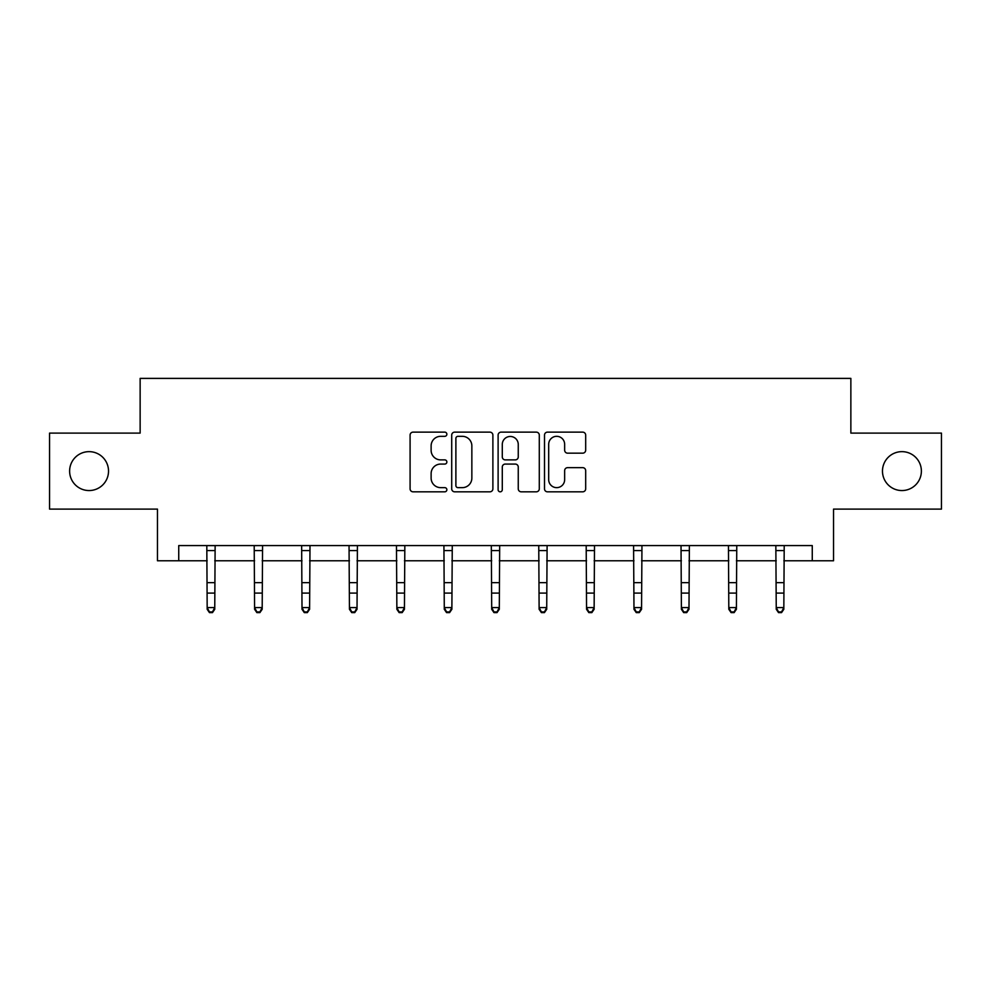 <?xml version="1.0" encoding="UTF-8"?>
<svg xmlns="http://www.w3.org/2000/svg" width="991" height="991" viewBox="0 0 991 991"><rect width="100%" height="100%" fill="white"/><g stroke="black" fill="none" stroke-linecap="round" stroke-linejoin="round"><path stroke-width="1.49" d="M446.867 434.231A2.093 2.093 0 0 0 444.773 432.138L413.074 432.138A2.985 2.985 0 0 0 410.088 435.123L410.088 488.836A2.985 2.985 0 0 0 413.074 491.821L444.773 491.821A2.093 2.093 0 0 0 446.867 489.727A2.093 2.093 0 0 0 444.773 487.646L440.673 487.646A9.551 9.551 0 0 1 431.122 478.096L431.122 473.611A9.551 9.551 0 0 1 440.673 464.073L444.773 464.073A2.093 2.093 0 0 0 446.867 461.979A2.093 2.093 0 0 0 444.773 459.886L440.673 459.886A9.551 9.551 0 0 1 431.122 450.348L431.122 445.863A9.551 9.551 0 0 1 440.673 436.325L444.773 436.325A2.093 2.093 0 0 0 446.867 434.231M882.473 471.097A19.461 19.461 0 0 0 901.934 490.557A19.461 19.461 0 0 0 921.382 471.097A19.461 19.461 0 0 0 901.934 451.648A19.461 19.461 0 0 0 882.473 471.097M69.618 471.097A19.461 19.461 0 0 0 89.066 490.557A19.461 19.461 0 0 0 108.527 471.097A19.461 19.461 0 0 0 89.066 451.648A19.461 19.461 0 0 0 69.618 471.097M582.708 453.172A2.985 2.985 0 0 0 585.681 450.199L585.681 435.123A2.985 2.985 0 0 0 582.708 432.138L547.49 432.138A2.985 2.985 0 0 0 544.505 435.123L544.505 488.836A2.985 2.985 0 0 0 547.49 491.821L582.708 491.821A2.985 2.985 0 0 0 585.681 488.836L585.681 470.638A2.985 2.985 0 0 0 582.708 467.653L567.632 467.653A2.985 2.985 0 0 0 564.647 470.638L564.647 479.656A7.978 7.978 0 0 1 556.669 487.646A7.978 7.978 0 0 1 548.692 479.656L548.692 444.302A7.978 7.978 0 0 1 556.669 436.325A7.978 7.978 0 0 1 564.647 444.302L564.647 450.199A2.985 2.985 0 0 0 567.632 453.172L582.708 453.172M178.739 560.782L178.739 545.583L812.261 545.583L812.261 560.782L833.53 560.782L833.53 509.101L941.45 509.101L941.45 433.104L850.86 433.104L850.86 378.389L140.14 378.389L140.14 433.104L49.55 433.104L49.55 509.101L157.47 509.101L157.47 560.782L207.169 560.782M492.886 435.123A2.985 2.985 0 0 0 489.901 432.138L454.696 432.138A2.985 2.985 0 0 0 451.71 435.123L451.71 488.836A2.985 2.985 0 0 0 454.696 491.821L489.901 491.821A2.985 2.985 0 0 0 492.886 488.836L492.886 435.123M501.099 432.138L536.304 432.138A2.985 2.985 0 0 1 539.29 435.123L539.29 488.836A2.985 2.985 0 0 1 536.304 491.821L521.241 491.821A2.985 2.985 0 0 1 518.256 488.836L518.256 467.058A2.985 2.985 0 0 0 515.27 464.073L505.274 464.073A2.985 2.985 0 0 0 502.288 467.058L502.288 489.727A2.093 2.093 0 0 1 500.195 491.821A2.093 2.093 0 0 1 498.114 489.727L498.114 435.123A2.985 2.985 0 0 1 501.099 432.138M214.762 560.782L254.588 560.782M262.194 560.782L302.007 560.782M309.613 560.782L349.439 560.782M357.033 560.782L396.858 560.782M404.452 560.782L444.278 560.782M451.884 560.782L491.697 560.782M499.303 560.782L539.116 560.782M546.722 560.782L586.548 560.782M594.142 560.782L633.967 560.782M641.561 560.782L681.387 560.782M688.993 560.782L728.806 560.782M736.412 560.782L776.238 560.782M783.831 560.782L812.261 560.782M457.978 436.325A2.093 2.093 0 0 0 455.885 438.406L455.885 485.553A2.093 2.093 0 0 0 457.978 487.646L462.301 487.646A9.551 9.551 0 0 0 471.852 478.096L471.852 445.863A9.551 9.551 0 0 0 462.301 436.325L457.978 436.325M518.256 444.451A7.978 7.978 0 0 0 510.266 436.474A7.978 7.978 0 0 0 502.288 444.451L502.288 456.913A2.985 2.985 0 0 0 505.274 459.886L515.27 459.886A2.985 2.985 0 0 0 518.256 456.913L518.256 444.451M212.483 611.942L214.762 607.582L215.134 545.632L206.809 545.632L207.169 607.582L214.762 607.582L214.762 609.267L212.483 612.611L212.483 611.942L209.448 611.942L209.448 612.611L212.483 612.611M209.448 612.611L207.169 609.267L207.169 607.582L209.448 611.942M254.204 545.583L254.588 607.582L262.194 607.582L262.194 609.267L259.915 612.611L259.915 611.942L256.867 611.942L256.867 612.611L259.915 612.611M259.915 611.942L262.194 607.582L262.578 545.583L254.229 545.632M256.867 612.611L254.588 609.267L254.588 607.582L256.867 611.942M307.334 611.942L309.613 607.582L309.997 545.583L301.648 545.632L302.007 607.582L309.613 607.582L309.613 609.267L307.334 612.611L307.334 611.942L304.287 611.942L304.287 612.611L307.334 612.611M304.287 612.611L302.007 609.267L302.007 607.582L304.287 611.942M349.043 545.583L349.439 607.582L357.033 607.582L357.033 609.267L354.753 612.611L354.753 611.942L351.718 611.942L351.718 612.611L354.753 612.611M354.753 611.942L357.033 607.582L357.417 545.583M351.718 612.611L349.439 609.267L349.439 607.582L351.718 611.942M396.474 545.583L396.858 607.582L404.452 607.582L404.452 609.267L402.173 612.611L402.173 611.942L399.138 611.942L399.138 612.611L402.173 612.611M402.173 611.942L404.452 607.582L404.836 545.583L396.499 545.632M399.138 612.611L396.858 609.267L396.858 607.582L399.138 611.942M449.592 611.942L451.884 607.582L452.268 545.583L443.918 545.632L444.278 607.582L451.884 607.582L451.884 609.267L449.592 612.611L449.592 611.942L446.557 611.942L446.557 612.611L449.592 612.611M446.557 612.611L444.278 609.267L444.278 607.582L446.557 611.942M491.313 545.583L491.697 607.582L499.303 607.582L499.303 609.267L497.024 612.611L497.024 611.942L493.976 611.942L493.976 612.611L497.024 612.611M497.024 611.942L499.303 607.582L499.687 545.583M493.976 612.611L491.697 609.267L491.697 607.582L493.976 611.942M544.443 611.942L546.722 607.582L547.106 545.583L538.757 545.632L539.116 607.582L546.722 607.582L546.722 609.267L544.443 612.611L544.443 611.942L541.408 611.942L541.408 612.611L544.443 612.611M541.408 612.611L539.116 609.267L539.116 607.582L541.408 611.942M591.862 611.942L594.142 607.582L594.501 545.632L586.189 545.632L586.548 607.582L594.142 607.582L594.142 609.267L591.862 612.611L591.862 611.942L588.827 611.942L588.827 612.611L591.862 612.611M588.827 612.611L586.548 609.267L586.548 607.582L588.827 611.942M633.583 545.583L633.967 607.582L641.561 607.582L641.561 609.267L639.282 612.611L639.282 611.942L636.247 611.942L636.247 612.611L639.282 612.611M639.282 611.942L641.561 607.582L641.957 545.583M636.247 612.611L633.967 609.267L633.967 607.582L636.247 611.942M686.713 611.942L688.993 607.582L689.377 545.583L681.028 545.632L681.387 607.582L688.993 607.582L688.993 609.267L686.713 612.611L686.713 611.942L683.666 611.942L683.666 612.611L686.713 612.611M683.666 612.611L681.387 609.267L681.387 607.582L683.666 611.942M734.133 611.942L736.412 607.582L736.771 545.632L728.447 545.632L728.806 607.582L736.412 607.582L736.412 609.267L734.133 612.611L734.133 611.942L731.085 611.942L731.085 612.611L734.133 612.611M731.085 612.611L728.806 609.267L728.806 607.582L731.085 611.942M775.842 545.583L776.238 607.582L783.831 607.582L783.831 609.267L781.552 612.611L781.552 611.942L778.517 611.942L778.517 612.611L781.552 612.611M781.552 611.942L783.831 607.582L784.215 545.583L775.866 545.632M778.517 612.611L776.238 609.267L776.238 607.582L778.517 611.942M214.762 582.658L207.169 582.658M214.762 593.089L207.169 593.089M214.762 550.575L207.169 550.575M262.194 582.658L254.588 582.658M262.194 593.089L254.588 593.089M262.194 550.575L254.588 550.575M309.613 582.658L302.007 582.658M309.613 593.089L302.007 593.089M309.613 550.575L302.007 550.575M357.392 545.632L349.067 545.632M357.033 582.658L349.439 582.658M357.033 593.089L349.439 593.089M357.033 550.575L349.439 550.575M404.452 582.658L396.858 582.658M404.452 593.089L396.858 593.089M404.452 550.575L396.858 550.575M451.884 582.658L444.278 582.658M451.884 593.089L444.278 593.089M451.884 550.575L444.278 550.575M499.662 545.632L491.338 545.632M499.303 582.658L491.697 582.658M499.303 593.089L491.697 593.089M499.303 550.575L491.697 550.575M546.722 582.658L539.116 582.658M546.722 593.089L539.116 593.089M546.722 550.575L539.116 550.575M594.142 582.658L586.548 582.658M594.142 593.089L586.548 593.089M594.142 550.575L586.548 550.575M641.933 545.632L633.608 545.632M641.561 582.658L633.967 582.658M641.561 593.089L633.967 593.089M641.561 550.575L633.967 550.575M688.993 582.658L681.387 582.658M688.993 593.089L681.387 593.089M688.993 550.575L681.387 550.575M736.412 582.658L728.806 582.658M736.412 593.089L728.806 593.089M736.412 550.575L728.806 550.575M783.831 582.658L776.238 582.658M783.831 593.089L776.238 593.089M783.831 550.575L776.238 550.575"/></g></svg>
